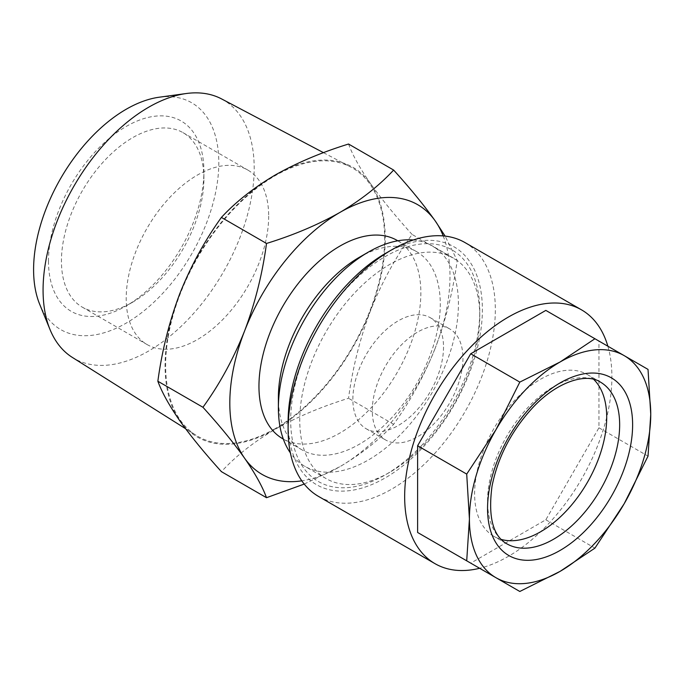 <?xml version="1.0" encoding="UTF-8"?>
<svg xmlns="http://www.w3.org/2000/svg" width="685" height="685" viewBox="0 0 685 685"><rect width="100%" height="100%" fill="white"/><g stroke="black" fill="none" stroke-linecap="round" stroke-linejoin="round"><path stroke-width="0.51" stroke-dasharray="3.42 2.57" d="M424.22 444.488A127.299 73.501 120 0 0 479.783 316.376A127.299 73.501 120 0 0 453.419 258.099A127.299 73.501 120 0 0 389.774 264.41A127.299 73.501 120 0 0 355.327 292.204A127.299 73.501 120 0 0 326.12 478.592A127.299 73.501 120 0 0 389.774 472.29L389.774 472.29A127.299 73.501 120 0 0 424.22 444.488M421.421 445.704A133.712 77.199 120 0 0 479.783 311.144A133.712 77.199 120 0 0 349.059 285.756A133.712 77.199 120 0 0 292.504 440.566A133.712 77.199 120 0 0 385.235 474.902A133.712 77.199 120 0 0 421.421 445.704M593.689 379.37A93.417 53.935 120 0 0 587.37 374.567A93.417 53.935 120 0 0 515.385 399.586A93.417 53.935 120 0 0 493.953 536.364A93.417 53.935 120 0 0 501.274 539.438M607.86 346.208A146.53 84.597 -60 0 1 547.931 524.41A146.53 84.597 -60 0 1 479.646 568.285M464.978 242.567A146.53 84.597 -60 0 1 431.362 457.118A146.53 84.597 -60 0 1 318.448 496.368M385.235 253.561A137.377 79.314 -60 0 1 480.51 288.839A137.377 79.314 -60 0 1 422.414 447.896A137.377 79.314 -60 0 1 288.102 421.814M48.489 261.045A109.9 63.448 120 0 0 126.203 305.912A109.9 63.448 120 0 0 203.907 171.31A109.9 63.448 120 0 0 126.203 126.442A109.9 63.448 120 0 0 48.489 261.045M203.907 178.785A100.738 58.165 120 0 0 183.049 132.667A100.738 58.165 120 0 0 105.413 159.665A100.738 58.165 120 0 0 61.444 261.045A100.738 58.165 120 0 0 82.303 307.163A100.738 58.165 120 0 0 132.676 302.171A100.738 58.165 120 0 0 203.907 178.785L203.907 171.31M221.606 98.931A149.279 86.19 -60 0 1 246.6 217.967A149.279 86.19 -60 0 1 148.636 351.02A149.279 86.19 -60 0 1 72.362 357.424M275.147 428.622A154.87 89.41 -60 0 1 196.021 435.266A154.87 89.41 -60 0 1 174.444 310.639A154.87 89.41 -60 0 1 275.147 175.72A154.87 89.41 -60 0 1 350.848 167.097A154.87 89.41 -60 0 1 376.776 290.594A154.87 89.41 -60 0 1 275.147 428.622M159.245 97.21A130.963 75.615 -60 0 1 217.273 182.998A130.963 75.615 -60 0 1 126.203 323.106A130.963 75.615 -60 0 1 39.687 304.277M413.269 239.998A127.299 73.501 -60 0 1 432.047 245.761A127.299 73.501 -60 0 1 451.561 347.774A127.299 73.501 -60 0 1 368.402 459.952A127.299 73.501 -60 0 1 304.748 466.254A127.299 73.501 -60 0 1 290.363 452.879M359.334 257.303A114.481 66.094 -60 0 1 416.574 251.635A114.481 66.094 -60 0 1 434.119 343.365A114.481 66.094 -60 0 1 359.334 444.248A114.481 66.094 -60 0 1 302.094 449.917A114.481 66.094 -60 0 1 278.384 397.514M397.146 240.418A114.481 66.094 -60 0 1 414.69 332.148A114.481 66.094 -60 0 1 339.906 433.031A114.481 66.094 -60 0 1 282.665 438.7M268.674 216.177A100.738 58.165 -60 0 1 224.697 317.557A100.738 58.165 -60 0 1 147.061 344.546A100.738 58.165 -60 0 1 126.203 298.429A100.738 58.165 -60 0 1 170.171 197.049A100.738 58.165 -60 0 1 247.807 170.06A100.738 58.165 -60 0 1 268.674 216.177M443.186 235.914A155.692 89.889 -60 0 1 435.249 348.074C445.815 319.998 453.136 290.8 457.195 260.488L445.13 236.111M304.217 484.072L339.906 466.682A155.692 89.889 -60 0 1 301.785 480.827M435.249 348.074A155.692 89.889 -60 0 1 339.906 466.682C361.183 454.112 379.096 439.984 393.635 424.306C410.306 401.204 424.178 375.791 435.249 348.074M457.195 260.488L412.105 234.458C395.425 257.56 381.554 282.974 370.491 310.69C359.916 338.767 352.604 367.965 348.537 398.276C321.385 406.667 296.922 417.011 275.147 429.289C253.638 442.048 235.734 456.167 221.418 471.665M348.537 144.03C352.621 155.152 359.933 168.33 370.491 183.563C381.588 199.129 395.459 216.1 412.105 234.458M393.635 424.306L348.537 398.276M370.491 183.563A155.692 89.889 -60 0 1 370.491 310.69A155.692 89.889 -60 0 1 275.147 429.289A155.692 89.889 -60 0 1 179.804 420.778A155.692 89.889 -60 0 1 179.804 293.651A155.692 89.889 -60 0 1 275.147 175.052A155.692 89.889 -60 0 1 370.491 183.563M519.812 591.48L470.723 563.138L545.834 519.778L598.947 427.791L598.947 341.061L545.834 310.399M545.834 519.778L594.922 548.12M598.947 341.061L648.027 369.403M598.947 427.791L648.027 456.133M462.949 358.255A64.107 37.016 -60 0 1 434.966 422.773A64.107 37.016 -60 0 1 385.561 439.941A64.107 37.016 -60 0 1 372.289 410.598A64.107 37.016 -60 0 1 400.271 346.079A64.107 37.016 -60 0 1 449.668 328.903A64.107 37.016 -60 0 1 462.949 358.255M443.52 347.038A64.107 37.016 -60 0 1 415.538 411.557A64.107 37.016 -60 0 1 366.132 428.724A64.107 37.016 -60 0 1 352.861 399.381A64.107 37.016 -60 0 1 380.843 334.862A64.107 37.016 -60 0 1 430.24 317.686A64.107 37.016 -60 0 1 443.52 347.038M587.37 374.567L600.317 382.042A93.417 53.935 120 0 0 528.332 407.07A93.417 53.935 120 0 0 506.9 543.839L493.953 536.364M479.783 316.376L479.783 311.144M132.676 302.171L126.203 305.912M185.532 428.664L196.021 435.266M326.12 478.592L304.748 466.254M302.094 449.917L283.325 439.076M82.303 307.163L147.061 344.546M183.049 132.667L247.807 170.06M416.574 251.635L397.797 240.795M453.419 258.099L432.047 245.761M323.5 152.669L350.848 167.097M389.774 472.29L385.235 474.902M366.132 428.724L385.561 439.941M430.24 317.686L449.668 328.903"/><path stroke-width="1.03" d="M501.274 539.438A93.417 53.935 120 0 0 565.938 511.335A93.417 53.935 120 0 0 593.689 379.37M624.198 503.698A128.215 74.023 -60 0 1 594.785 543.368A128.215 74.023 -60 0 1 560.09 571.367L594.922 548.12L624.198 503.698L648.027 456.133L650.75 414.339L648.027 369.403L594.922 338.741L560.09 361.988L519.812 382.102L495.983 429.666L466.708 474.088L469.422 519.024L466.708 560.818L519.812 591.48L560.09 571.367A128.215 74.023 -60 0 1 495.983 577.72A128.215 74.023 -60 0 1 469.422 519.024A128.215 74.023 -60 0 1 495.983 429.666A128.215 74.023 -60 0 1 560.09 361.988A128.215 74.023 -60 0 1 624.198 355.643A128.215 74.023 -60 0 1 650.75 414.339A128.215 74.023 -60 0 1 624.198 503.698M479.646 568.285A146.53 84.597 -60 0 1 435.009 563.669A146.53 84.597 -60 0 1 468.626 349.127A146.53 84.597 -60 0 1 581.548 309.868A146.53 84.597 -60 0 1 607.86 346.208M435.009 563.669L318.448 496.368A146.53 84.597 -60 0 1 288.102 429.289A146.53 84.597 -60 0 1 352.064 281.826A146.53 84.597 -60 0 1 391.709 249.828A146.53 84.597 -60 0 1 464.978 242.567L581.548 309.868M288.102 429.289L288.102 421.814A137.377 79.314 -60 0 1 348.066 283.564A137.377 79.314 -60 0 1 385.235 253.561L391.709 249.828M185.532 428.664L72.362 357.424A149.279 86.19 -60 0 1 50.022 329.553A149.279 86.19 -60 0 1 148.636 107.245A149.279 86.19 -60 0 1 186.294 93.52A149.279 86.19 -60 0 1 221.606 98.931L323.5 152.669M50.022 329.553L39.687 304.277A130.963 75.615 -60 0 1 126.203 109.249A130.963 75.615 -60 0 1 159.245 97.21L186.294 93.52M290.363 452.879A127.299 73.501 -60 0 1 278.384 407.977A127.299 73.501 -60 0 1 368.402 252.071L368.402 252.071A127.299 73.501 -60 0 1 413.269 239.998M278.384 407.977L278.384 397.514A114.481 66.094 -60 0 1 359.334 257.303L368.402 252.071L359.334 257.303M283.325 439.076L282.665 438.7A114.481 66.094 -60 0 1 265.121 346.97A114.481 66.094 -60 0 1 339.906 246.086A114.481 66.094 -60 0 1 397.146 240.418L397.797 240.795M445.13 236.111L435.249 220.955A155.692 89.889 -60 0 1 443.186 235.914M339.906 212.436A155.692 89.889 -60 0 1 435.249 220.955C424.143 205.389 410.272 188.418 393.635 170.06C379.096 185.738 361.183 199.866 339.906 212.436C317.823 224.851 293.351 235.195 266.508 243.458C262.432 273.837 255.12 303.035 244.562 331.043A155.692 89.889 -60 0 1 339.906 212.436M301.785 480.827A155.692 89.889 -60 0 1 244.562 458.162A155.692 89.889 -60 0 1 244.562 331.043C233.465 358.82 219.594 384.225 202.948 407.275C219.628 425.676 233.499 442.638 244.562 458.162C255.137 473.429 262.449 486.607 266.508 497.704L304.217 484.072M393.635 170.06L348.537 144.03C321.385 152.421 296.922 162.765 275.147 175.052C253.638 187.801 235.734 201.921 221.418 217.419L266.508 243.458M202.948 407.275L157.858 381.237C161.934 350.857 169.255 321.667 179.804 293.651C190.91 265.883 204.772 240.469 221.418 217.419M266.508 497.704L221.418 471.665C204.746 453.264 190.875 436.302 179.804 420.778C169.238 405.511 161.917 392.334 157.858 381.237M594.922 338.741L545.834 310.399L470.723 353.76L417.619 445.747L417.619 532.476L470.723 563.138M417.619 532.476L466.708 560.818M417.619 445.747L466.708 474.088M470.723 353.76L519.812 382.102M587.841 528.032A102.57 59.218 -60 0 1 493.08 537.417A102.57 59.218 -60 0 1 532.331 405.332A102.57 59.218 -60 0 1 627.1 395.939A102.57 59.218 -60 0 1 587.841 528.032M506.9 543.839A93.417 53.935 120 0 0 578.885 518.81A93.417 53.935 120 0 0 600.317 382.042C586.831 372.88 557.556 380.86 532.502 407.892C511.361 430.993 497.867 457.075 492.027 486.136C487.96 516.824 492.926 536.055 506.9 543.839"/></g></svg>
